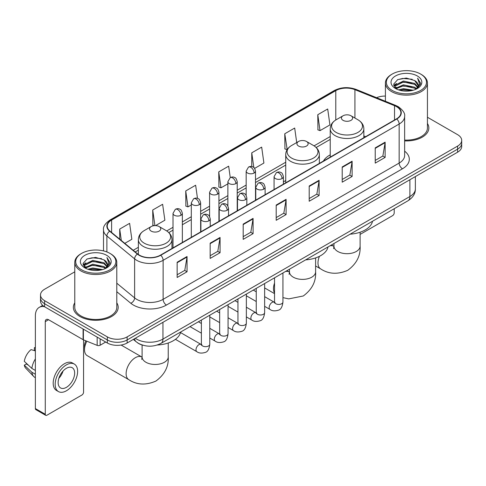 <?xml version="1.0" encoding="UTF-8"?>
<svg xmlns="http://www.w3.org/2000/svg" width="486" height="486" viewBox="0 0 486 486"><rect width="100%" height="100%" fill="white"/><g stroke="black" fill="none" stroke-linecap="round" stroke-linejoin="round"><path stroke-width="0.73" d="M285.732 180.537A24.743 14.288 0 0 0 283.405 181.964M330.231 154.846A24.743 14.288 0 0 0 323.433 161.042M142.908 345.224A14.009 8.086 180 0 1 137.252 342.575M74.771 271.826L44.609 289.237A14.009 8.086 0 0 0 40.508 294.959L40.508 301.059A14.009 8.086 0 0 0 44.609 306.775L107.333 342.988A14.009 8.086 0 0 0 127.138 342.988L457.599 152.197A14.009 8.086 0 0 0 461.7 146.48L461.7 143.431A14.009 8.086 0 0 1 457.599 149.147A14.009 8.086 0 0 0 461.7 143.431L461.7 140.381A14.009 8.086 0 0 0 457.599 134.665L427.437 117.254M40.508 294.959A14.009 8.086 0 0 0 44.609 300.676L107.333 336.889A14.009 8.086 0 0 0 127.138 336.889L127.138 339.939L457.599 149.147L127.138 339.939A14.009 8.086 0 0 1 107.333 339.939A14.009 8.086 0 0 0 127.138 339.939L127.138 342.988M44.609 300.676L44.609 303.726L107.333 339.939L44.609 303.726A14.009 8.086 0 0 1 40.508 298.009A14.009 8.086 0 0 0 44.609 303.726L44.609 306.775M74.771 302.845A22.411 12.94 0 0 0 73.368 307.346A22.411 12.94 0 0 0 79.929 316.495A22.411 12.94 0 0 0 104.356 319.302A22.411 12.94 0 0 0 118.189 307.346A22.411 12.94 0 0 0 116.786 302.845A22.411 12.94 0 0 1 118.189 307.346A22.411 12.94 0 0 1 104.356 319.302A22.411 12.94 0 0 1 79.929 316.495A22.411 12.94 0 0 1 73.368 307.346A22.411 12.94 0 0 1 74.771 302.845M396.521 106.647A14.938 8.627 180 0 1 400.901 112.746A14.938 8.627 180 0 1 396.521 118.845L160.483 255.12A14.938 8.627 180 0 1 137.678 253.971L109.945 231.099A14.938 8.627 180 0 1 107.242 226.154A14.938 8.627 180 0 1 111.616 220.055L335.783 90.633A14.938 8.627 180 0 1 354.92 89.667L394.529 105.681A14.938 8.627 180 0 1 396.521 106.647M396.789 106.495A15.315 8.839 0 0 0 394.741 105.505L355.132 89.491A15.315 8.839 0 0 0 335.522 90.481L111.355 219.903A15.315 8.839 0 0 0 109.642 231.227L137.374 254.093A15.315 8.839 0 0 0 160.745 255.272L396.789 118.997A15.315 8.839 0 0 0 396.789 106.495M177.153 262.233L177.153 277.482L187.055 271.759L187.055 256.511L177.153 262.233M177.153 274.772L184.783 270.368L187.019 257.021A3.736 2.157 -120 0 0 187.055 256.511M184.716 270.41L187.055 271.759M210.165 243.17L210.165 258.418L220.073 252.702L220.073 237.454L210.165 243.17M210.165 255.715L217.795 251.311L220.03 237.958A3.736 2.157 -120 0 0 220.073 237.454M217.728 251.347L220.073 252.702M243.182 224.113L243.182 239.361L253.085 233.645L253.085 218.396L243.182 224.113M243.182 236.652L250.806 232.247L253.042 218.9A3.736 2.157 -120 0 0 253.085 218.396M250.74 232.29L253.085 233.645M375.228 147.872L375.228 163.12L385.137 157.403L385.137 142.155L375.228 147.872M375.228 160.416L382.859 156.012L385.094 142.659A3.736 2.157 -120 0 0 385.137 142.155M382.792 156.049L385.137 157.403M342.217 166.935L342.217 182.183L352.119 176.461L352.119 161.212L342.217 166.935M342.217 179.474L349.847 175.069L352.083 161.723A3.736 2.157 -120 0 0 352.119 161.212M349.78 175.112L352.119 176.461M309.205 185.992L309.205 201.24L319.108 195.524L319.108 180.276L309.205 185.992M309.205 198.537L316.836 194.133L319.071 180.78A3.736 2.157 -120 0 0 319.108 180.276M316.769 194.169L319.108 195.524M276.194 205.049L276.194 220.298L286.096 214.581L286.096 199.333L276.194 205.049M276.194 217.594L283.818 213.19L286.054 199.843A3.736 2.157 -120 0 0 286.096 199.333M283.751 213.226L286.096 214.581M404.638 140.891A22.411 12.94 0 0 0 428.84 127.994A22.411 12.94 0 0 0 427.437 123.493A22.411 12.94 0 0 1 428.84 127.994A22.411 12.94 0 0 1 404.638 140.891M127.138 336.889L457.599 146.098A14.009 8.086 0 0 0 461.7 140.381M385.416 96.088A14.009 8.086 0 0 0 376.565 97.698M155.532 225.607L164.863 220.219L162.628 204.29L152.726 210.007L152.883 225.164M124.805 243.352L131.852 239.282L129.616 223.347L119.714 229.07L119.714 239.155M254.628 168.399L263.904 163.041L261.668 147.112L251.76 152.829L251.76 166.546M296.715 142.544L294.68 128.049L284.778 133.765L284.936 148.923M317.789 114.708L320.025 130.643L329.927 124.92L327.692 108.992L317.789 114.708L317.947 129.865M197.486 198.385L195.639 185.227L185.737 190.949L185.895 206.107M230.261 177.615L228.657 166.169L218.749 171.886L218.913 187.043M218.749 171.886L220.984 187.821L227.879 183.842M220.984 187.821L218.749 186.982M251.76 152.829L253.826 167.536M284.778 133.765L287.177 149.609M287.013 149.7L284.778 148.862M320.025 130.643L317.789 129.805M185.737 190.949L187.973 206.878L191.302 204.958M187.973 206.878L185.737 206.046M154.196 225.65L152.726 225.103M152.726 210.007L154.913 225.607M119.714 229.07L121.312 240.473M360.108 234.404L392.56 215.669A2.333 1.349 120 0 0 394.213 212.813L394.213 208.725M392.232 90.445A20.078 11.591 0 0 0 420.621 90.445A20.078 11.591 0 0 0 420.621 74.054L421.283 74.437A21.007 12.132 0 0 1 427.437 83.009A21.007 12.132 0 0 1 414.467 94.217A21.007 12.132 0 0 1 391.57 91.587A21.007 12.132 0 0 1 385.416 83.009A21.007 12.132 0 0 1 391.57 74.437L392.232 74.054A20.078 11.591 0 0 0 392.232 90.445M404.638 140.077A21.007 12.132 0 0 0 427.437 127.994L427.437 83.009M398.563 89.898L403.404 88.659L413.228 90.232M399.948 90.317L403.404 89.612L411.794 90.59L402.754 89.867L400.045 90.347M395.537 88.337L403.404 84.843L414.68 87.225L416.496 88.725M396.023 88.738L403.404 85.797L414.68 88.179L415.992 89.181M394.893 87.693L395.154 85.159L403.404 81.034L414.68 83.41L417.766 86.915M394.79 87.231L395.154 86.113L403.404 81.988L414.68 84.364L417.547 87.371M415.87 89.278A11.67 6.737 0 0 0 418.1 85.317A11.67 6.737 0 0 0 414.68 80.555L418.094 85.548M417.322 75.962A15.406 8.894 0 0 0 395.568 75.938A15.406 8.894 0 0 0 395.464 88.501A15.406 8.894 0 0 0 395.531 88.537A15.406 8.894 0 0 0 417.389 88.501A15.406 8.894 0 0 0 417.322 75.962M414.68 80.555L406.296 78.052L397.676 79.637L393.684 84.151L396.333 88.962M416.83 88.81L420.548 84.09L420.627 83.24L417.596 78.179L419.503 83.853L415.998 89.224M421.283 74.437L420.621 74.054A20.078 11.591 0 0 0 392.232 74.054M417.596 78.179L420.621 83.434M397.475 79.734L402.754 78.434L412.207 79.279M393.836 85.87L395.555 84.515M399.346 82.906L402.754 82.243L411.873 82.991M399.346 86.715L402.754 86.058L411.873 86.806M393.733 85.493L396.564 83.483M395.24 88.057L396.564 87.298M343.073 120.352A5.601 3.232 0 0 0 351.001 120.352A5.601 3.232 0 0 0 351.001 115.777L357.957 119.793A15.443 8.912 0 0 1 357.957 132.399A15.443 8.912 0 0 1 336.118 132.399A15.443 8.912 0 0 1 336.118 119.793C332.321 122.053 330.352 125.048 330.231 128.79A16.81 9.702 0 0 0 335.152 135.655A16.81 9.702 0 0 0 353.468 137.757A16.81 9.702 0 0 0 363.844 128.79C363.722 125.048 361.76 122.053 357.957 119.793L351.001 115.777A5.601 3.232 0 0 0 343.073 115.777A5.601 3.232 0 0 0 343.073 120.352M350.127 234.179A25.679 14.823 0 0 0 372.531 221.245M298.574 146.043A5.601 3.232 0 0 0 306.496 146.043A5.601 3.232 0 0 0 306.496 141.469L313.452 145.484A15.443 8.912 0 0 1 313.452 158.09A15.443 8.912 0 0 1 291.618 158.09A15.443 8.912 0 0 1 291.618 145.484C287.815 147.744 285.853 150.745 285.732 154.481A16.81 9.702 0 0 0 290.652 161.346A16.81 9.702 0 0 0 308.968 163.448A16.81 9.702 0 0 0 319.345 154.481C319.217 150.745 317.255 147.744 313.452 145.484L306.496 141.469A5.601 3.232 0 0 0 298.574 141.469A5.601 3.232 0 0 0 298.574 146.043M305.621 259.87A25.679 14.823 0 0 0 328.026 246.937M86.866 341.215A13.073 7.545 120 0 0 84.521 349.677L84.521 345.868A8.402 4.854 -60 0 1 85.834 340.801M84.521 349.677A13.073 7.545 120 0 0 87.225 355.661L128.826 379.681A13.073 7.545 -60 0 1 126.822 369.202A13.073 7.545 -60 0 1 135.357 357.684A13.073 7.545 -60 0 1 141.894 357.034L142.094 357.149M151.207 231.123A5.601 3.232 0 0 0 159.129 231.123A5.601 3.232 0 0 0 159.129 226.549L166.084 230.564A15.443 8.912 0 0 1 166.084 243.176A15.443 8.912 0 0 1 144.251 243.176A15.443 8.912 0 0 1 144.251 230.564C140.448 232.824 138.486 235.825 138.358 239.568A16.81 9.702 0 0 0 143.285 246.426A16.81 9.702 0 0 0 161.601 248.528A16.81 9.702 0 0 0 171.977 239.568C171.85 235.825 169.887 232.824 166.084 230.564L159.129 226.549A5.601 3.232 0 0 0 151.207 226.549A5.601 3.232 0 0 0 151.207 231.123M157.288 345.011A25.679 14.823 0 0 0 180.658 332.017M100.152 338.839L100.152 345.23L105.681 342.035M44.451 306.684A18.675 10.783 -120 0 0 39.232 307.377A18.675 10.783 -120 0 0 35.363 315.924L35.363 408.556L45.271 414.272L45.271 321.641A4.672 2.697 60 0 1 46.237 319.502A4.672 2.697 60 0 1 48.57 319.733L83.088 339.665L83.088 328.992M45.271 414.272A2.333 1.349 120 0 0 45.751 415.342L35.849 409.625A2.333 1.349 -60 0 1 35.363 408.556M45.751 415.342A2.333 1.349 120 0 0 46.917 415.226L81.909 395.021A2.333 1.349 120 0 0 83.562 392.166L83.562 339.878M100.152 345.23A2.333 1.349 180 0 1 97.164 345.376L83.398 339.817A2.333 1.349 180 0 1 83.088 339.665M66.394 387.36A11.67 6.737 120 0 0 74.024 377.075A11.67 6.737 120 0 0 72.232 367.72A11.67 6.737 120 0 0 66.394 368.297A11.67 6.737 120 0 0 58.77 378.588A11.67 6.737 120 0 0 60.562 387.937A11.67 6.737 120 0 0 66.394 387.36M58.855 378.315A11.67 6.737 120 0 0 63.046 371.055M35.363 348.012L34.372 347.709L34.372 350.054L35.363 350.625M74.334 364.081L72.353 362.939A15.874 9.167 120 0 0 64.413 363.728A15.874 9.167 120 0 0 54.043 377.713A15.874 9.167 120 0 0 56.479 390.434L58.46 391.576A15.874 9.167 120 0 0 66.394 390.793A15.874 9.167 120 0 0 76.764 376.802A15.874 9.167 120 0 0 74.334 364.081A15.874 9.167 120 0 0 66.394 364.871A15.874 9.167 120 0 0 56.024 378.855A15.874 9.167 120 0 0 58.46 391.576M35.363 358.923A15.406 8.894 120 0 0 31.857 368.418L24.3 361.347A12.138 7.011 120 0 1 31.074 349.616L35.363 350.916M35.363 370.441L31.857 368.418M28.388 365.174L26.329 363.984L24.3 365.156L31.857 372.227L35.363 374.256M31.857 372.227A15.406 8.894 120 0 0 33.759 376.535A15.406 8.894 120 0 0 34.925 377.452L35.363 377.701M35.363 347.435A12.138 7.011 120 0 0 34.372 347.709M24.3 365.156A12.138 7.011 120 0 0 25.734 368.181L33.759 376.535M81.581 269.797A20.078 11.591 0 0 0 109.976 269.797A20.078 11.591 0 0 0 109.976 253.406L110.632 253.789A21.007 12.132 0 0 1 116.786 262.361A21.007 12.132 0 0 1 103.816 273.569A21.007 12.132 0 0 1 80.919 270.939A21.007 12.132 0 0 1 74.771 262.361A21.007 12.132 0 0 1 80.919 253.789L81.581 253.406A20.078 11.591 0 0 0 81.581 269.797M74.771 262.361L74.771 307.346A21.007 12.132 0 0 0 80.919 315.924A21.007 12.132 0 0 0 103.816 318.555A21.007 12.132 0 0 0 116.786 307.346L116.786 262.361M87.911 269.25L92.759 268.011L102.576 269.584M89.296 269.669L92.759 268.965L101.143 269.943M84.892 267.689L92.759 264.196L104.028 266.577L105.845 268.078M85.372 268.09L92.759 265.149L104.028 267.531L105.341 268.533M84.242 267.045L84.503 264.512L92.759 260.387L104.028 262.762L107.114 266.267M84.139 266.583L84.503 265.465L92.759 261.34L104.028 263.716L106.896 266.723M105.225 268.63A11.67 6.737 0 0 0 107.449 264.67A11.67 6.737 0 0 0 104.028 259.907L107.442 264.9M106.671 255.314A15.406 8.894 0 0 0 84.916 255.29A15.406 8.894 0 0 0 84.819 267.853A15.406 8.894 0 0 0 84.886 267.889A15.406 8.894 0 0 0 106.738 267.853A15.406 8.894 0 0 0 106.671 255.314M104.028 259.907L95.645 257.404L87.024 258.989L83.033 263.503L85.682 268.315M106.179 268.163L109.903 263.442L109.976 262.592L106.944 257.531L108.852 263.205L105.347 268.576M110.632 253.789L109.976 253.406A20.078 11.591 0 0 0 81.581 253.406M106.944 257.531L109.97 262.786M86.824 259.087L92.103 257.787L101.556 258.631M83.185 265.222L84.904 263.868M88.695 262.258L92.103 261.596L101.222 262.343M88.695 266.067L92.103 265.411L101.222 266.158M89.394 269.7L92.103 269.22L101.131 269.943M83.082 264.846L85.913 262.835M84.588 267.409L85.913 266.65M135.296 338.28A18.675 10.783 0 0 0 136.548 339.082A18.675 10.783 0 0 0 162.956 339.082L409.892 196.514A18.675 10.783 0 0 0 415.366 188.89C415.5 193.525 413.033 197.492 407.961 200.791L161.024 343.353A9.337 5.389 60 0 0 162.956 339.082L162.956 322.309M409.892 179.741L409.892 196.514A9.337 5.389 60 0 1 407.961 200.791M134.537 338.718A9.337 6.245 129.5 0 0 136.165 341.755L133.328 339.416M457.599 152.197L457.599 146.098M107.333 342.988L107.333 336.889M404.638 151.164A23.346 13.474 180 0 1 402.469 168.782L166.425 305.056A4.672 2.697 60 0 1 163.126 299.34L399.164 163.065A18.675 10.783 0 0 0 404.638 155.441L404.638 116.403A18.675 10.783 180 0 1 399.164 124.027A4.672 2.697 -120 0 0 396.789 118.997M166.425 305.056A23.346 13.474 180 0 1 133.413 305.056A23.346 13.474 180 0 1 130.795 303.258L116.786 291.709M137.374 254.093A4.672 3.123 129.5 0 0 134.622 258.868L134.622 297.9A18.675 10.783 0 0 0 136.712 299.34A18.675 10.783 0 0 0 163.126 299.34L163.126 260.308A18.675 10.783 180 0 1 134.622 258.868L106.884 235.996A18.675 10.783 180 0 1 103.506 229.811L103.506 250.904M404.638 116.403C405.257 113.487 403.113 110.237 398.198 106.641L395.744 105.45A4.672 2.187 112 0 0 394.741 105.505M395.744 105.45L356.135 89.436C348.401 86.702 341.057 87.097 334.113 90.633A4.672 2.697 60 0 1 335.522 90.481M111.355 219.903A4.672 2.697 -120 0 0 109.945 220.049C105.098 223.536 102.953 226.792 103.506 229.811M109.642 231.227A4.672 3.123 129.5 0 0 106.884 235.996L106.884 251.948M356.135 89.436A4.672 2.187 112 0 0 355.132 89.491M160.745 255.272A4.672 2.697 60 0 1 163.126 260.308L399.164 124.027L399.164 163.065A4.672 2.697 60 0 0 402.469 168.782M116.786 283.198L134.622 297.9A4.672 3.123 -50.5 0 1 130.795 303.258M111.616 220.055L111.616 232.478M394.529 105.681L394.529 119.993M354.92 89.667L354.92 118.037M365.618 136.688L363.844 135.971M335.783 90.633L335.783 119.993M330.231 136.536L314.078 145.861M285.732 162.227L255.508 179.674M246.171 185.069L237.217 190.233M227.879 195.627L218.931 200.791M209.594 206.185L200.639 211.355M191.302 216.744L182.353 221.914M173.016 227.302L166.704 230.947M138.358 247.307L133.213 250.284M276.194 205.535L286.054 199.843M309.205 186.478L319.071 180.78M342.217 167.415L352.083 161.723M375.228 148.358L385.094 142.659M243.182 224.593L253.042 218.9M210.165 243.656L220.03 237.958M177.153 262.713L187.019 257.021M360.108 232.223L360.108 246.147A13.073 7.545 180 0 1 356.281 251.481A13.073 7.545 180 0 1 337.794 251.481A13.073 7.545 180 0 1 333.967 246.147L333.615 248.65M329.994 245.801A13.073 7.545 -60 0 1 333.767 246.262L333.961 246.372M360.108 246.147C360.673 255.745 356.56 263.795 347.769 270.289C337.758 274.651 328.73 274.189 320.693 268.904A13.073 7.545 -60 0 1 319.448 256.31M315.608 257.914L315.608 271.838A13.073 7.545 180 0 1 311.781 277.178A13.073 7.545 180 0 1 293.295 277.178A13.073 7.545 180 0 1 289.462 271.838L289.115 274.347M285.495 271.492A13.073 7.545 -60 0 1 289.267 271.953L289.462 272.063M274.535 292.943A13.073 7.545 -60 0 1 274.535 283.071M168.241 342.995L168.241 356.918A13.073 7.545 180 0 1 164.414 362.258A13.073 7.545 180 0 1 145.922 362.258A13.073 7.545 180 0 1 142.094 356.918L141.742 359.427M282.038 178.575A4.672 2.697 0 0 0 283.405 176.673C282.664 173.97 281.923 172.645 281.187 172.7C279.833 171.746 278.241 171.722 276.4 172.627A4.672 2.697 60 0 1 278.733 172.858A4.672 2.697 -120 0 1 282.038 178.575A4.672 2.697 0 0 1 275.434 178.575A4.672 2.697 0 0 1 274.068 176.673L276.4 172.627M264.645 306.35L270.034 309.461A4.204 2.424 -60 0 1 269.39 306.095A4.204 2.424 -60 0 1 272.13 302.389A4.204 2.424 -60 0 1 272.318 302.292A4.204 2.424 -60 0 1 274.232 302.183L264.645 296.648M274.772 302.608L274.396 302.918L274.535 302.013A4.204 2.424 -0 0 0 275.762 303.726A4.204 2.424 -0 0 0 281.516 303.829A4.204 2.424 -0 0 0 282.937 302.013C282.36 306.891 280.847 309.612 278.405 310.183C274.894 311.253 272.099 311.01 270.034 309.461M263.746 189.139A4.672 2.697 0 0 0 265.113 187.232C264.372 184.528 263.637 183.21 262.896 183.258C261.547 182.305 259.949 182.28 258.109 183.186A4.672 2.697 60 0 1 260.447 183.416A4.672 2.697 -120 0 1 263.746 189.139A4.672 2.697 0 0 1 257.143 189.139A4.672 2.697 0 0 1 255.776 187.232L258.109 183.186M246.359 316.915L251.742 320.019A4.204 2.424 -60 0 1 251.098 316.653A4.204 2.424 -60 0 1 253.844 312.954A4.204 2.424 -60 0 1 254.032 312.85A4.204 2.424 -60 0 1 255.946 312.741L246.359 307.207M256.487 313.166L256.11 313.476L256.244 312.571A4.204 2.424 -0 0 0 257.477 314.284A4.204 2.424 -0 0 0 263.224 314.387A4.204 2.424 -0 0 0 264.645 312.571C264.074 317.449 262.562 320.177 260.113 320.748C256.602 321.811 253.814 321.574 251.742 320.019M245.46 199.697A4.672 2.697 0 0 0 246.827 197.79C246.086 195.093 245.345 193.768 244.61 193.817C243.255 192.863 241.664 192.839 239.823 193.744A4.672 2.697 60 0 1 242.156 193.975A4.672 2.697 -120 0 1 245.46 199.697A4.672 2.697 0 0 1 238.857 199.697A4.672 2.697 0 0 1 237.49 197.79L239.823 193.744M228.068 327.473L233.45 330.577A4.204 2.424 -60 0 1 232.806 327.212A4.204 2.424 -60 0 1 235.552 323.512A4.204 2.424 -60 0 1 235.74 323.409A4.204 2.424 -60 0 1 237.654 323.299L228.068 317.765M238.195 323.725L237.818 324.034L237.952 323.129A4.204 2.424 -0 0 0 239.185 324.842A4.204 2.424 -0 0 0 244.938 324.946A4.204 2.424 -0 0 0 246.359 323.129C245.782 328.007 244.27 330.735 241.828 331.306C238.316 332.375 235.522 332.132 233.45 330.577M227.169 210.256A4.672 2.697 0 0 0 228.535 208.348C227.794 205.651 227.059 204.327 226.318 204.375C224.969 203.421 223.372 203.403 221.531 204.308A4.672 2.697 60 0 1 223.87 204.539A4.672 2.697 -120 0 1 227.169 210.256A4.672 2.697 0 0 1 220.565 210.256A4.672 2.697 0 0 1 219.198 208.348L221.531 204.308M209.782 338.031L215.164 341.136A4.204 2.424 -60 0 1 214.52 337.77A4.204 2.424 -60 0 1 217.266 334.07A4.204 2.424 -60 0 1 217.449 333.967A4.204 2.424 -60 0 1 219.368 333.858L209.782 328.329M219.909 334.283L219.532 334.593L219.666 333.688A4.204 2.424 -0 0 0 220.893 335.401A4.204 2.424 -0 0 0 226.646 335.51A4.204 2.424 -0 0 0 228.068 333.688C227.491 338.566 225.984 341.293 223.536 341.865C220.024 342.934 217.236 342.691 215.164 341.136M208.877 220.814A4.672 2.697 0 0 0 210.25 218.907C209.509 216.209 208.767 214.885 208.032 214.934C206.678 213.986 205.086 213.962 203.245 214.867A4.672 2.697 60 0 1 205.578 215.098A4.672 2.697 -120 0 1 208.877 220.814A4.672 2.697 0 0 1 202.279 220.814A4.672 2.697 0 0 1 200.906 218.907L203.245 214.867M175.452 339.331L196.873 351.7A4.204 2.424 -60 0 1 196.229 348.328A4.204 2.424 -60 0 1 198.974 344.629A4.204 2.424 -60 0 1 199.163 344.525A4.204 2.424 -60 0 1 201.076 344.422L180.531 332.558M201.617 344.841L201.24 345.151L201.374 344.246A4.204 2.424 -0 0 0 202.607 345.959A4.204 2.424 -0 0 0 208.354 346.068A4.204 2.424 -0 0 0 209.782 344.246C209.205 349.124 207.692 351.852 205.244 352.423C201.733 353.492 198.944 353.249 196.873 351.7M254.142 173.028A4.672 2.697 0 0 0 255.508 171.127C254.767 168.423 254.026 167.099 253.291 167.154C251.942 166.2 250.345 166.176 248.504 167.081A4.672 2.697 60 0 1 250.837 167.312A4.672 2.697 -120 0 1 254.142 173.028A4.672 2.697 0 0 1 247.538 173.028A4.672 2.697 0 0 1 246.171 171.127L248.504 167.081M235.85 183.593A4.672 2.697 0 0 0 237.217 181.685C236.475 178.988 235.74 177.663 235.005 177.712C233.651 176.758 232.053 176.734 230.218 177.639A4.672 2.697 60 0 1 232.551 177.87A4.672 2.697 -120 0 1 235.85 183.593A4.672 2.697 0 0 1 229.246 183.593A4.672 2.697 0 0 1 227.879 181.685L230.218 177.639M217.564 194.151A4.672 2.697 0 0 0 218.931 192.243C218.19 189.546 217.449 188.222 216.713 188.27C215.359 187.317 213.767 187.292 211.926 188.197A4.672 2.697 60 0 1 214.259 188.428A4.672 2.697 -120 0 1 217.564 194.151A4.672 2.697 0 0 1 210.96 194.151A4.672 2.697 0 0 1 209.594 192.243L211.926 188.197M199.272 204.709A4.672 2.697 0 0 0 200.639 202.802C199.898 200.104 199.163 198.78 198.422 198.829C197.073 197.875 195.475 197.857 193.635 198.762A4.672 2.697 60 0 1 195.973 198.993A4.672 2.697 -120 0 1 199.272 204.709A4.672 2.697 0 0 1 192.669 204.709A4.672 2.697 0 0 1 191.302 202.802L193.635 198.762M180.986 215.268A4.672 2.697 0 0 0 182.353 213.36C181.612 210.663 180.871 209.338 180.136 209.387C178.781 208.439 177.19 208.415 175.349 209.32A4.672 2.697 60 0 1 177.682 209.551A4.672 2.697 -120 0 1 180.986 215.268A4.672 2.697 0 0 1 174.383 215.268A4.672 2.697 0 0 1 173.016 213.36L175.349 209.32M45.271 321.641L48.57 319.733M83.398 329.168L83.398 339.817M97.164 345.376L97.164 337.114M161.024 343.353C153.509 347.132 145.994 347.132 138.48 343.353L136.165 341.755M415.366 188.89L415.366 176.582M334.113 90.633L109.945 220.049M330.231 139.379L316.167 147.495M285.732 165.07L255.508 182.517M246.171 187.906L237.217 193.076M227.879 198.47L218.931 203.634M209.594 209.029L200.639 214.192M191.302 219.587L182.353 224.757M173.016 230.145L168.794 232.581M138.358 250.15L135.236 251.955M394.753 87.529L394.753 86.751M385.416 101.276L385.416 83.009M320.693 268.904L315.608 265.97M363.844 137.708L363.844 128.79M330.231 157.118L330.231 128.79M343.073 115.777L336.118 119.793M333.767 246.262L331.482 244.944M333.967 243.51L333.967 246.147M315.608 271.838C316.173 281.437 312.061 289.486 303.27 295.986L288.714 298.884L282.937 297.626M274.535 293.635L264.645 287.931M319.345 163.405L319.345 154.481M285.732 182.809L285.732 154.481M298.574 141.469L291.618 145.484M289.267 271.953L286.983 270.635M289.462 269.201L289.462 271.838M168.241 356.918C168.806 366.517 164.693 374.566 155.903 381.067C145.885 385.428 136.858 384.967 128.826 379.681M171.977 248.486L171.977 239.568M138.358 254.488L138.358 239.568M151.207 226.549L144.251 230.564M141.894 357.034L121.117 345.042M142.094 344.999L142.094 356.918M275.088 302.523L274.232 302.183M282.937 272.968L282.937 302.013M283.405 184.151L283.405 176.673M256.244 301.502L246.359 295.792M274.535 277.822L274.535 302.013M274.068 189.546L274.068 176.673M256.244 291.794L253.285 290.087M256.796 313.081L255.946 312.741M264.645 283.526L264.645 312.571M265.113 194.71L265.113 187.232M237.952 312.061L228.068 306.35M256.244 288.38L256.244 312.571M255.776 200.104L255.776 187.232M237.952 302.359L234.993 300.646M238.511 323.64L237.654 323.299M246.359 294.091L246.359 323.129M246.827 205.274L246.827 197.79M219.666 322.619L209.782 316.915M237.952 298.939L237.952 323.129M237.49 210.663L237.49 197.79M219.666 312.917L216.707 311.21M220.219 334.198L219.368 333.858M228.068 304.649L228.068 333.688M228.535 215.833L228.535 208.348M201.374 333.177L190.014 326.616M219.666 309.497L219.666 333.688M219.198 221.221L219.198 208.348M201.374 323.476L198.416 321.768M201.927 344.756L201.076 344.422M209.782 315.207L209.782 344.246M210.25 226.391L210.25 218.907M201.374 320.061L201.374 344.246M200.906 231.779L200.906 218.907M255.508 200.256L255.508 171.127M246.171 195.402L246.171 171.127M237.217 210.821L237.217 181.685M227.879 205.967L227.879 181.685M218.931 221.379L218.931 192.243M209.594 216.525L209.594 192.243M200.639 231.937L200.639 202.802M191.302 237.326L191.302 202.802M182.353 242.496L182.353 213.36M173.016 247.884L173.016 213.36M39.232 307.377L42.677 305.384M84.108 266.881L84.108 266.103"/></g></svg>
